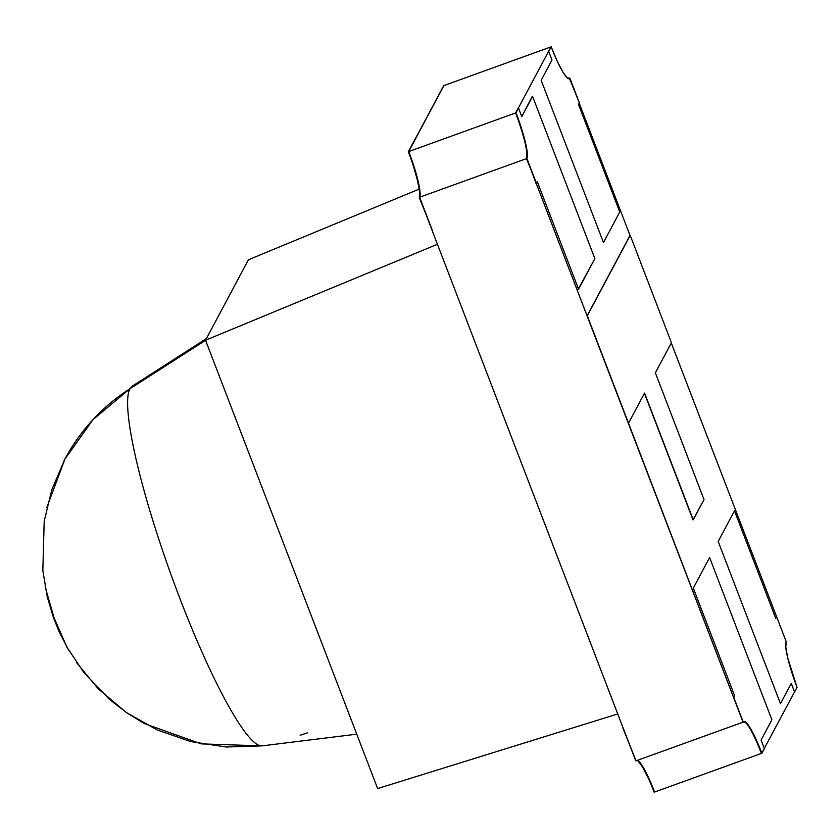 <?xml version="1.0" encoding="UTF-8"?>
<svg xmlns="http://www.w3.org/2000/svg" width="839" height="839" viewBox="0 0 839 839"><rect width="100%" height="100%" fill="white"/><g stroke="black" fill="none" stroke-linecap="round" stroke-linejoin="round"><path stroke-width="1.26" d="M414.088 166.814L408.74 151.555L443.925 85.578L408.31 151.712A41.52 6.146 70.1 0 1 419.206 197.385A41.52 6.146 70.1 0 0 408.31 151.712L408.74 151.555A41.52 6.146 -109.9 0 1 419.636 197.228L432.19 229.949L419.206 197.385L432.19 229.949L419.636 197.228L419.982 191.533M419.552 191.691L417.612 181.004L413.658 166.971M622.999 728.283L635.983 760.847L623.136 728.011M654.168 792.184A41.52 6.146 70.1 0 0 637.084 760.449A41.52 6.146 70.1 0 1 654.168 792.184L648.662 777.879M637.514 760.291A41.52 6.146 -109.9 0 1 654.598 792.026A41.52 6.146 -109.9 0 0 637.514 760.291M648.232 778.036L642.601 767.129L638.154 761.151M569.377 78.153L579.34 102.83L578.48 104.445L579.34 102.83L569.377 78.153A41.52 6.146 70.1 0 1 568.926 78.677A41.52 6.146 70.1 0 0 569.377 78.153L567.206 77.849L562.759 71.871L557.138 60.964L551.192 46.816L548.276 51.651L551.192 46.816A41.52 6.146 -109.9 0 0 569.167 78.625L568.737 78.772M569.807 78.006A41.52 6.146 -109.9 0 1 551.192 46.816L548.696 51.494L551.978 60.03L548.696 51.494L551.978 60.03L541.176 80.303L551.978 60.03L541.176 80.303L603.461 242.555L541.176 80.303L603.461 242.555L619.759 211.973L603.461 242.555L619.759 211.973L578.48 104.445L619.759 211.973L578.48 104.445L579.34 102.83L569.807 78.006A41.52 6.146 -109.9 0 1 569.167 78.625M764.298 748.398L797.05 687.288A41.52 6.146 -109.9 0 1 786.164 641.615L776.631 616.78L775.771 618.395L734.492 510.867L718.184 541.438L780.469 703.69L791.282 683.428L794.554 691.965L797.05 687.288L787.748 657.996L785.807 647.309L786.164 641.615L776.631 616.78L775.771 618.395L734.492 510.867L718.184 541.438L780.469 703.69L791.282 683.428L794.554 691.965L797.05 687.288A41.52 6.146 -109.9 0 1 786.164 641.615L776.631 616.78L775.771 618.395L734.492 510.867L718.184 541.438L780.469 703.69L791.282 683.428L794.554 691.965L764.298 748.398L794.554 691.965M671.273 342.973L776.631 616.78M743.26 722.085A41.52 6.146 -109.9 0 1 761.875 753.265L755.929 739.117L750.307 728.221L745.861 722.232L743.26 722.085L733.726 697.251L743.26 722.085A41.52 6.146 -109.9 0 1 743.899 721.456A41.52 6.146 -109.9 0 1 761.875 753.265L761.445 753.422A41.52 6.146 70.1 0 0 743.69 721.561A41.52 6.146 70.1 0 1 761.445 753.422L764.36 748.587L761.088 740.05L764.36 748.587L761.445 753.422M733.726 697.251L734.586 695.636L733.726 697.251L734.586 695.636L693.308 588.108L709.605 557.536L771.89 719.789L761.088 740.05L764.36 748.587L761.875 753.265M771.89 719.789L761.088 740.05L771.89 719.789L709.605 557.536L771.89 719.789M693.308 588.108L709.605 557.536L693.308 588.108L734.586 695.636L693.308 588.108M515.586 112.95L518.082 108.273L516.016 112.793A41.52 6.146 -109.9 0 1 526.902 158.466L536.006 183.447L537.296 181.685L578.574 289.224L594.872 258.643L532.597 96.391L521.785 116.652L518.512 108.116L515.586 112.95A41.52 6.146 70.1 0 1 526.473 158.623L536.436 183.301L526.473 158.623A41.52 6.146 70.1 0 0 515.586 112.95M532.167 96.548L521.785 116.652L518.512 108.116L516.016 112.793L525.319 142.085L527.259 152.771L526.902 158.466L536.436 183.301L537.296 181.685L578.574 289.224L594.872 258.643L532.597 96.391L521.785 116.652L518.512 108.116M578.144 289.371L594.872 258.643L532.597 96.391M526.829 152.918L526.473 158.623M579.193 103.103L629.995 235.434L579.193 103.103L629.995 235.434L587.09 315.904L526.693 158.54L527.049 152.845M521.155 128.126L515.796 112.877L550.982 46.89L443.705 85.651L550.982 46.89L515.796 112.877L408.53 151.639L443.705 85.651L550.982 46.89L515.796 112.877L408.53 151.639L443.705 85.651L408.53 151.639A41.52 6.146 70.1 0 1 419.416 197.301L526.693 158.54A41.52 6.146 70.1 0 0 515.796 112.877L408.53 151.639A41.52 6.146 70.1 0 1 419.416 197.301L526.693 158.54A41.52 6.146 70.1 0 0 515.796 112.877M568.276 78.551L569.597 78.079A41.52 6.146 70.1 0 1 569.052 78.656A41.52 6.146 70.1 0 0 569.597 78.079L568.276 78.551L569.597 78.079M629.995 235.434L587.09 315.904L630.215 235.36L671.42 342.711L655.364 372.831L704.015 499.583L693.014 519.886L644.436 393.323M635.773 760.921L419.416 197.301L526.693 158.54L743.039 722.159L635.773 760.921L419.416 197.301L635.773 760.921L743.039 722.159L628.516 423.171L743.039 722.159L635.773 760.921M654.378 792.11A41.52 6.146 70.1 0 0 637.304 760.365A41.52 6.146 70.1 0 1 654.378 792.11L761.655 753.349A41.52 6.146 70.1 0 0 743.774 721.509A41.52 6.146 70.1 0 1 761.655 753.349L654.378 792.11L761.655 753.349L755.719 739.19M628.516 423.171L644.572 393.061L693.234 519.813L704.015 499.583L693.234 519.813L644.572 393.061L628.516 423.171L587.31 315.821L628.516 423.171L644.572 393.061L693.234 519.813M587.09 315.904L630.215 235.36L671.42 342.711L630.215 235.36L587.09 315.904L526.693 158.54M655.364 372.831L704.015 499.583L655.364 372.831L671.42 342.711L655.364 372.831M206.436 338.547L132.048 386.286A191.282 28.316 70.1 0 0 129.961 388.719A191.282 28.316 -109.9 0 0 174.596 584.426A191.282 28.316 -109.9 0 0 262.041 745.871A191.282 28.316 -109.9 0 1 261.988 745.881A191.282 28.316 -109.9 0 1 174.543 584.28A191.282 28.316 -109.9 0 1 129.961 388.719A196.064 192.194 -151.9 0 0 64.939 459.048L92.93 419.699L130.066 388.646M356.764 734.167L261.988 745.881A191.282 28.316 -109.9 0 1 174.543 584.28A191.282 28.316 -109.9 0 1 129.961 388.719L205.576 340.309L129.961 388.719A196.064 192.194 -151.9 0 0 63.953 460.915M205.545 340.225L248.438 259.765L205.545 340.225L437.444 244.275L617.735 713.958L437.444 244.275L205.545 340.225L377.634 788.555L617.735 713.958L437.444 244.275L205.545 340.225L377.634 788.555L617.735 713.958L377.634 788.555L205.545 340.225L248.438 259.765L419.227 189.1M261.946 745.881L201.161 743.878L144.277 723.533L126.867 712.856L109.448 699.38L83.921 672.605L66.963 647.247L54.042 617.745L45.128 586.797M307.609 732.762L300.163 735.279M408.74 151.555A41.52 6.146 -109.9 0 1 419.636 197.228M548.696 51.494L551.192 46.816M536.436 183.301L537.296 181.685L578.574 289.224M516.016 112.793A41.52 6.146 -109.9 0 1 526.902 158.466M630.215 235.36L587.31 315.821M129.961 388.719L205.576 340.309M261.978 745.881L226.142 747.004L190.757 741.592L157.082 729.909L126.458 712.573L98.037 688.651L76.485 662.527M68.651 650.194L58.866 631.127L53.56 617.955L47.246 596.844L42.831 570.551L44.194 521.239L51.798 489.714L64.939 459.048L46.879 507.312"/></g></svg>
